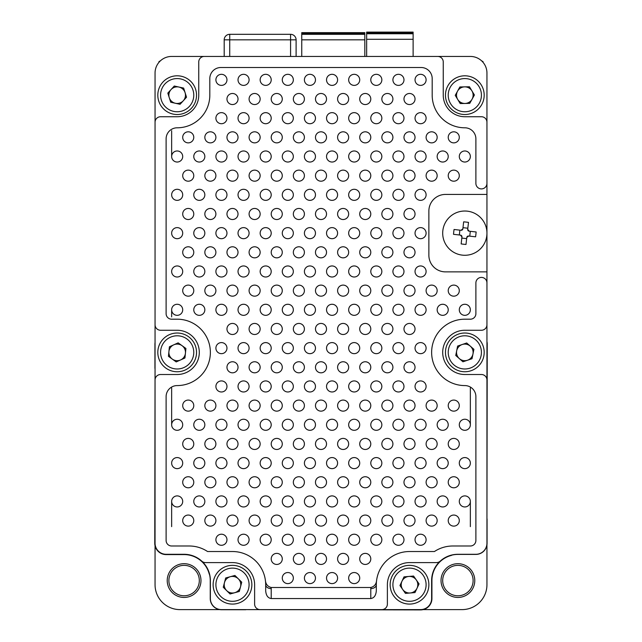<?xml version="1.0" encoding="UTF-8"?>
<svg xmlns="http://www.w3.org/2000/svg" width="642" height="642" viewBox="0 0 642 642"><rect width="100%" height="100%" fill="white"/><g stroke="black" fill="none" stroke-linecap="round" stroke-linejoin="round"><path stroke-width="0.96" d="M184.094 565.353A15.215 15.215 0 0 0 168.886 580.561A15.215 15.215 0 0 0 184.094 595.776A15.215 15.215 0 0 0 199.309 580.561A15.215 15.215 0 0 0 184.094 565.353M457.906 565.353A15.215 15.215 0 0 0 442.691 580.561A15.215 15.215 0 0 0 457.906 595.776A15.215 15.215 0 0 0 473.114 580.561A15.215 15.215 0 0 0 457.906 565.353M457.906 563.692A16.869 16.869 0 0 0 441.03 580.561A16.869 16.869 0 0 0 457.906 597.437A16.869 16.869 0 0 0 474.775 580.561A16.869 16.869 0 0 0 457.906 563.692M184.094 563.692A16.869 16.869 0 0 0 167.225 580.561A16.869 16.869 0 0 0 184.094 597.437A16.869 16.869 0 0 0 200.97 580.561A16.869 16.869 0 0 0 184.094 563.692M451.551 555.202A26.153 26.153 0 0 1 457.906 554.415L475.891 554.415A11.187 11.187 0 0 0 487.069 543.228L487.069 518.888M209.461 574.205A26.153 26.153 0 0 1 210.247 580.569L210.247 598.545A11.187 11.187 0 0 0 221.426 609.731L245.766 609.731M155.051 342.451A11.187 11.187 0 0 0 154.931 344.088L154.931 368.428M219.789 609.611L179.945 609.611A24.894 24.894 0 0 1 155.051 584.718L155.051 545.78M486.949 544.865L486.949 584.718A24.894 24.894 0 0 1 462.055 609.611L423.118 609.611M245.766 609.611L420.574 609.9A11.355 11.355 0 0 0 431.922 598.545L431.922 580.569A25.985 25.985 0 0 1 451.551 555.37L451.551 555.073M486.949 518.888L487.238 344.088A11.355 11.355 0 0 0 486.949 341.544M155.051 368.428L154.762 543.228A11.355 11.355 0 0 0 166.109 554.584L184.094 554.584A25.985 25.985 0 0 1 209.284 574.205L209.581 574.205M201.789 561.148A26.274 26.274 0 0 0 184.094 554.295A26.274 26.274 0 0 1 210.367 580.569A26.274 26.274 0 0 0 184.094 554.295L166.109 554.295L184.094 554.295A26.274 26.274 0 0 1 201.789 561.148A5.529 5.529 0 0 0 205.512 562.593L232.492 562.593A22.125 22.125 0 0 1 254.617 584.718L254.617 604.082A5.529 5.529 0 0 0 260.154 609.611L381.846 609.611A5.529 5.529 0 0 0 387.383 604.082L387.383 584.718A22.125 22.125 0 0 1 409.508 562.593L436.488 562.593A5.529 5.529 0 0 0 440.211 561.148A26.274 26.274 0 0 1 457.906 554.295L475.891 554.295A11.066 11.066 0 0 0 486.949 543.228L486.949 282.937A5.529 5.529 0 0 0 481.42 277.408A5.529 5.529 0 0 0 475.891 282.937L475.891 313.665A5.529 5.529 0 0 1 470.353 319.194L464.824 319.194A33.191 33.191 0 0 0 431.633 352.386A33.191 33.191 0 0 0 464.824 385.577A11.066 11.066 0 0 1 475.891 396.636L475.891 540.468A5.529 5.529 0 0 1 470.353 545.997L452.787 545.997A33.191 33.191 0 0 0 434.441 551.526L409.508 551.526A33.191 33.191 0 0 0 376.316 584.718L376.316 590.72C375.963 595.439 374.117 598.047 370.787 598.545L370.787 588.626A5.529 3.908 180 0 0 376.316 584.718M265.395 580.384C265.74 584.204 267.674 586.571 271.197 587.486L271.213 588.626A5.529 3.908 0 0 1 265.684 584.718A33.191 33.191 0 0 0 232.492 551.526L207.559 551.526A33.191 33.191 0 0 0 189.213 545.997L171.647 545.997A5.529 5.529 0 0 1 166.109 540.468L166.109 396.636A11.066 11.066 0 0 1 177.176 385.577A33.191 33.191 0 0 0 210.367 352.386A33.191 33.191 0 0 0 177.176 319.194L171.647 319.194A5.529 5.529 0 0 1 166.109 313.665L166.109 138.865A11.066 11.066 0 0 1 177.176 127.798A32.638 32.638 0 0 0 209.814 95.16L209.814 78.565A11.066 11.066 0 0 1 220.872 67.506L421.128 67.506A11.066 11.066 0 0 1 432.186 78.565L432.186 95.16A32.638 32.638 0 0 0 464.824 127.798A11.066 11.066 0 0 1 475.891 138.865L475.891 183.363A5.529 5.529 0 0 0 481.42 188.9A5.529 5.529 0 0 0 486.949 183.363L486.949 73.036A16.596 16.596 0 0 0 470.353 56.44L171.647 56.44A16.596 16.596 0 0 0 155.051 73.036L155.051 324.724A5.529 5.529 0 0 0 160.58 330.261L177.176 330.261A22.125 22.125 0 0 1 199.301 352.386A22.125 22.125 0 0 1 177.176 374.511L160.58 374.511A5.529 5.529 0 0 0 155.051 380.048L155.051 543.228A11.066 11.066 0 0 0 166.109 554.295M210.367 580.569L210.367 598.545A11.066 11.066 0 0 0 221.426 609.611L420.574 609.611A11.066 11.066 0 0 0 431.633 598.545L431.633 580.569L431.633 598.545M171.647 130.687L171.647 156.504M171.647 309.805L171.647 316.859M171.647 387.912L171.647 424.779M171.647 501.426L171.647 526.633M470.353 526.633L470.353 501.426M470.353 424.779L470.353 387.912M354.191 583.61A5.529 5.529 0 0 0 359.721 578.073A5.529 5.529 0 0 0 354.191 572.544A5.529 5.529 0 0 0 348.662 578.073A5.529 5.529 0 0 0 354.191 583.61M332.066 583.61A5.529 5.529 0 0 0 337.596 578.073A5.529 5.529 0 0 0 332.066 572.544A5.529 5.529 0 0 0 326.529 578.073A5.529 5.529 0 0 0 332.066 583.61M309.934 583.61A5.529 5.529 0 0 0 315.471 578.073A5.529 5.529 0 0 0 309.934 572.544A5.529 5.529 0 0 0 304.404 578.073A5.529 5.529 0 0 0 309.934 583.61M287.809 583.61A5.529 5.529 0 0 0 293.338 578.073A5.529 5.529 0 0 0 287.809 572.544A5.529 5.529 0 0 0 282.279 578.073A5.529 5.529 0 0 0 287.809 583.61M365.25 564.446A5.529 5.529 0 0 0 370.787 558.909A5.529 5.529 0 0 0 365.25 553.38A5.529 5.529 0 0 0 359.721 558.909A5.529 5.529 0 0 0 365.25 564.446M343.125 564.446A5.529 5.529 0 0 0 348.662 558.909A5.529 5.529 0 0 0 343.125 553.38A5.529 5.529 0 0 0 337.596 558.909A5.529 5.529 0 0 0 343.125 564.446M321 564.446A5.529 5.529 0 0 0 326.529 558.909A5.529 5.529 0 0 0 321 553.38A5.529 5.529 0 0 0 315.471 558.909A5.529 5.529 0 0 0 321 564.446M298.875 564.446A5.529 5.529 0 0 0 304.404 558.909A5.529 5.529 0 0 0 298.875 553.38A5.529 5.529 0 0 0 293.338 558.909A5.529 5.529 0 0 0 298.875 564.446M276.75 564.446A5.529 5.529 0 0 0 282.279 558.909A5.529 5.529 0 0 0 276.75 553.38A5.529 5.529 0 0 0 271.213 558.909A5.529 5.529 0 0 0 276.75 564.446M420.574 545.283A5.529 5.529 0 0 0 426.103 539.753A5.529 5.529 0 0 0 420.574 534.216A5.529 5.529 0 0 0 415.037 539.753A5.529 5.529 0 0 0 420.574 545.283M398.441 545.283A5.529 5.529 0 0 0 403.978 539.753A5.529 5.529 0 0 0 398.441 534.216A5.529 5.529 0 0 0 392.912 539.753A5.529 5.529 0 0 0 398.441 545.283M376.316 545.283A5.529 5.529 0 0 0 381.846 539.753A5.529 5.529 0 0 0 376.316 534.216A5.529 5.529 0 0 0 370.787 539.753A5.529 5.529 0 0 0 376.316 545.283M354.191 545.283A5.529 5.529 0 0 0 359.721 539.753A5.529 5.529 0 0 0 354.191 534.216A5.529 5.529 0 0 0 348.662 539.753A5.529 5.529 0 0 0 354.191 545.283M332.066 545.283A5.529 5.529 0 0 0 337.596 539.753A5.529 5.529 0 0 0 332.066 534.216A5.529 5.529 0 0 0 326.529 539.753A5.529 5.529 0 0 0 332.066 545.283M309.934 545.283A5.529 5.529 0 0 0 315.471 539.753A5.529 5.529 0 0 0 309.934 534.216A5.529 5.529 0 0 0 304.404 539.753A5.529 5.529 0 0 0 309.934 545.283M287.809 545.283A5.529 5.529 0 0 0 293.338 539.753A5.529 5.529 0 0 0 287.809 534.216A5.529 5.529 0 0 0 282.279 539.753A5.529 5.529 0 0 0 287.809 545.283M265.684 545.283A5.529 5.529 0 0 0 271.213 539.753A5.529 5.529 0 0 0 265.684 534.216A5.529 5.529 0 0 0 260.154 539.753A5.529 5.529 0 0 0 265.684 545.283M243.559 545.283A5.529 5.529 0 0 0 249.088 539.753A5.529 5.529 0 0 0 243.559 534.216A5.529 5.529 0 0 0 238.022 539.753A5.529 5.529 0 0 0 243.559 545.283M221.426 545.283A5.529 5.529 0 0 0 226.963 539.753A5.529 5.529 0 0 0 221.426 534.216A5.529 5.529 0 0 0 215.897 539.753A5.529 5.529 0 0 0 221.426 545.283M453.758 526.119A5.529 5.529 0 0 0 459.295 520.59A5.529 5.529 0 0 0 453.758 515.053A5.529 5.529 0 0 0 448.228 520.59A5.529 5.529 0 0 0 453.758 526.119M409.508 526.119A5.529 5.529 0 0 0 415.037 520.59A5.529 5.529 0 0 0 409.508 515.053A5.529 5.529 0 0 0 403.978 520.59A5.529 5.529 0 0 0 409.508 526.119M387.383 526.119A5.529 5.529 0 0 0 392.912 520.59A5.529 5.529 0 0 0 387.383 515.053A5.529 5.529 0 0 0 381.846 520.59A5.529 5.529 0 0 0 387.383 526.119M365.25 526.119A5.529 5.529 0 0 0 370.787 520.59A5.529 5.529 0 0 0 365.25 515.053A5.529 5.529 0 0 0 359.721 520.59A5.529 5.529 0 0 0 365.25 526.119M343.125 526.119A5.529 5.529 0 0 0 348.662 520.59A5.529 5.529 0 0 0 343.125 515.053A5.529 5.529 0 0 0 337.596 520.59A5.529 5.529 0 0 0 343.125 526.119M321 526.119A5.529 5.529 0 0 0 326.529 520.59A5.529 5.529 0 0 0 321 515.053A5.529 5.529 0 0 0 315.471 520.59A5.529 5.529 0 0 0 321 526.119M298.875 526.119A5.529 5.529 0 0 0 304.404 520.59A5.529 5.529 0 0 0 298.875 515.053A5.529 5.529 0 0 0 293.338 520.59A5.529 5.529 0 0 0 298.875 526.119M276.75 526.119A5.529 5.529 0 0 0 282.279 520.59A5.529 5.529 0 0 0 276.75 515.053A5.529 5.529 0 0 0 271.213 520.59A5.529 5.529 0 0 0 276.75 526.119M254.617 526.119A5.529 5.529 0 0 0 260.154 520.59A5.529 5.529 0 0 0 254.617 515.053A5.529 5.529 0 0 0 249.088 520.59A5.529 5.529 0 0 0 254.617 526.119M232.492 526.119A5.529 5.529 0 0 0 238.022 520.59A5.529 5.529 0 0 0 232.492 515.053A5.529 5.529 0 0 0 226.963 520.59A5.529 5.529 0 0 0 232.492 526.119M431.633 526.119A5.529 5.529 0 0 0 437.162 520.59A5.529 5.529 0 0 0 431.633 515.053A5.529 5.529 0 0 0 426.103 520.59A5.529 5.529 0 0 0 431.633 526.119M188.242 526.119A5.529 5.529 0 0 0 193.772 520.59A5.529 5.529 0 0 0 188.242 515.053A5.529 5.529 0 0 0 182.705 520.59A5.529 5.529 0 0 0 188.242 526.119M210.367 526.119A5.529 5.529 0 0 0 215.897 520.59A5.529 5.529 0 0 0 210.367 515.053A5.529 5.529 0 0 0 204.838 520.59A5.529 5.529 0 0 0 210.367 526.119M464.824 506.955A5.529 5.529 0 0 0 470.353 501.426A5.529 5.529 0 0 0 464.824 495.897A5.529 5.529 0 0 0 459.295 501.426A5.529 5.529 0 0 0 464.824 506.955M442.699 506.955A5.529 5.529 0 0 0 448.228 501.426A5.529 5.529 0 0 0 442.699 495.897A5.529 5.529 0 0 0 437.162 501.426A5.529 5.529 0 0 0 442.699 506.955M177.176 506.955A5.529 5.529 0 0 0 182.705 501.426A5.529 5.529 0 0 0 177.176 495.897A5.529 5.529 0 0 0 171.647 501.426A5.529 5.529 0 0 0 177.176 506.955M199.301 506.955A5.529 5.529 0 0 0 204.838 501.426A5.529 5.529 0 0 0 199.301 495.897A5.529 5.529 0 0 0 193.772 501.426A5.529 5.529 0 0 0 199.301 506.955M420.574 506.955A5.529 5.529 0 0 0 426.103 501.426A5.529 5.529 0 0 0 420.574 495.897A5.529 5.529 0 0 0 415.037 501.426A5.529 5.529 0 0 0 420.574 506.955M398.441 506.955A5.529 5.529 0 0 0 403.978 501.426A5.529 5.529 0 0 0 398.441 495.897A5.529 5.529 0 0 0 392.912 501.426A5.529 5.529 0 0 0 398.441 506.955M376.316 506.955A5.529 5.529 0 0 0 381.846 501.426A5.529 5.529 0 0 0 376.316 495.897A5.529 5.529 0 0 0 370.787 501.426A5.529 5.529 0 0 0 376.316 506.955M354.191 506.955A5.529 5.529 0 0 0 359.721 501.426A5.529 5.529 0 0 0 354.191 495.897A5.529 5.529 0 0 0 348.662 501.426A5.529 5.529 0 0 0 354.191 506.955M332.066 506.955A5.529 5.529 0 0 0 337.596 501.426A5.529 5.529 0 0 0 332.066 495.897A5.529 5.529 0 0 0 326.529 501.426A5.529 5.529 0 0 0 332.066 506.955M309.934 506.955A5.529 5.529 0 0 0 315.471 501.426A5.529 5.529 0 0 0 309.934 495.897A5.529 5.529 0 0 0 304.404 501.426A5.529 5.529 0 0 0 309.934 506.955M287.809 506.955A5.529 5.529 0 0 0 293.338 501.426A5.529 5.529 0 0 0 287.809 495.897A5.529 5.529 0 0 0 282.279 501.426A5.529 5.529 0 0 0 287.809 506.955M265.684 506.955A5.529 5.529 0 0 0 271.213 501.426A5.529 5.529 0 0 0 265.684 495.897A5.529 5.529 0 0 0 260.154 501.426A5.529 5.529 0 0 0 265.684 506.955M243.559 506.955A5.529 5.529 0 0 0 249.088 501.426A5.529 5.529 0 0 0 243.559 495.897A5.529 5.529 0 0 0 238.022 501.426A5.529 5.529 0 0 0 243.559 506.955M221.426 506.955A5.529 5.529 0 0 0 226.963 501.426A5.529 5.529 0 0 0 221.426 495.897A5.529 5.529 0 0 0 215.897 501.426A5.529 5.529 0 0 0 221.426 506.955M453.758 487.792A5.529 5.529 0 0 0 459.295 482.262A5.529 5.529 0 0 0 453.758 476.733A5.529 5.529 0 0 0 448.228 482.262A5.529 5.529 0 0 0 453.758 487.792M431.633 487.792A5.529 5.529 0 0 0 437.162 482.262A5.529 5.529 0 0 0 431.633 476.733A5.529 5.529 0 0 0 426.103 482.262A5.529 5.529 0 0 0 431.633 487.792M188.242 487.792A5.529 5.529 0 0 0 193.772 482.262A5.529 5.529 0 0 0 188.242 476.733A5.529 5.529 0 0 0 182.705 482.262A5.529 5.529 0 0 0 188.242 487.792M210.367 487.792A5.529 5.529 0 0 0 215.897 482.262A5.529 5.529 0 0 0 210.367 476.733A5.529 5.529 0 0 0 204.838 482.262A5.529 5.529 0 0 0 210.367 487.792M464.824 468.636A5.529 5.529 0 0 0 470.353 463.099A5.529 5.529 0 0 0 464.824 457.569A5.529 5.529 0 0 0 459.295 463.099A5.529 5.529 0 0 0 464.824 468.636M442.699 468.636A5.529 5.529 0 0 0 448.228 463.099A5.529 5.529 0 0 0 442.699 457.569A5.529 5.529 0 0 0 437.162 463.099A5.529 5.529 0 0 0 442.699 468.636M177.176 468.636A5.529 5.529 0 0 0 182.705 463.099A5.529 5.529 0 0 0 177.176 457.569A5.529 5.529 0 0 0 171.647 463.099A5.529 5.529 0 0 0 177.176 468.636M199.301 468.636A5.529 5.529 0 0 0 204.838 463.099A5.529 5.529 0 0 0 199.301 457.569A5.529 5.529 0 0 0 193.772 463.099A5.529 5.529 0 0 0 199.301 468.636M420.574 468.636A5.529 5.529 0 0 0 426.103 463.099A5.529 5.529 0 0 0 420.574 457.569A5.529 5.529 0 0 0 415.037 463.099A5.529 5.529 0 0 0 420.574 468.636M409.508 487.792A5.529 5.529 0 0 0 415.037 482.262A5.529 5.529 0 0 0 409.508 476.733A5.529 5.529 0 0 0 403.978 482.262A5.529 5.529 0 0 0 409.508 487.792M398.441 468.636A5.529 5.529 0 0 0 403.978 463.099A5.529 5.529 0 0 0 398.441 457.569A5.529 5.529 0 0 0 392.912 463.099A5.529 5.529 0 0 0 398.441 468.636M453.758 449.472A5.529 5.529 0 0 0 459.295 443.935A5.529 5.529 0 0 0 453.758 438.406A5.529 5.529 0 0 0 448.228 443.935A5.529 5.529 0 0 0 453.758 449.472M409.508 449.472A5.529 5.529 0 0 0 415.037 443.935A5.529 5.529 0 0 0 409.508 438.406A5.529 5.529 0 0 0 403.978 443.935A5.529 5.529 0 0 0 409.508 449.472M387.383 487.792A5.529 5.529 0 0 0 392.912 482.262A5.529 5.529 0 0 0 387.383 476.733A5.529 5.529 0 0 0 381.846 482.262A5.529 5.529 0 0 0 387.383 487.792M376.316 468.636A5.529 5.529 0 0 0 381.846 463.099A5.529 5.529 0 0 0 376.316 457.569A5.529 5.529 0 0 0 370.787 463.099A5.529 5.529 0 0 0 376.316 468.636M387.383 449.472A5.529 5.529 0 0 0 392.912 443.935A5.529 5.529 0 0 0 387.383 438.406A5.529 5.529 0 0 0 381.846 443.935A5.529 5.529 0 0 0 387.383 449.472M365.25 487.792A5.529 5.529 0 0 0 370.787 482.262A5.529 5.529 0 0 0 365.25 476.733A5.529 5.529 0 0 0 359.721 482.262A5.529 5.529 0 0 0 365.25 487.792M354.191 468.636A5.529 5.529 0 0 0 359.721 463.099A5.529 5.529 0 0 0 354.191 457.569A5.529 5.529 0 0 0 348.662 463.099A5.529 5.529 0 0 0 354.191 468.636M365.25 449.472A5.529 5.529 0 0 0 370.787 443.935A5.529 5.529 0 0 0 365.25 438.406A5.529 5.529 0 0 0 359.721 443.935A5.529 5.529 0 0 0 365.25 449.472M343.125 487.792A5.529 5.529 0 0 0 348.662 482.262A5.529 5.529 0 0 0 343.125 476.733A5.529 5.529 0 0 0 337.596 482.262A5.529 5.529 0 0 0 343.125 487.792M332.066 468.636A5.529 5.529 0 0 0 337.596 463.099A5.529 5.529 0 0 0 332.066 457.569A5.529 5.529 0 0 0 326.529 463.099A5.529 5.529 0 0 0 332.066 468.636M431.633 449.472A5.529 5.529 0 0 0 437.162 443.935A5.529 5.529 0 0 0 431.633 438.406A5.529 5.529 0 0 0 426.103 443.935A5.529 5.529 0 0 0 431.633 449.472M188.242 449.472A5.529 5.529 0 0 0 193.772 443.935A5.529 5.529 0 0 0 188.242 438.406A5.529 5.529 0 0 0 182.705 443.935A5.529 5.529 0 0 0 188.242 449.472M210.367 449.472A5.529 5.529 0 0 0 215.897 443.935A5.529 5.529 0 0 0 210.367 438.406A5.529 5.529 0 0 0 204.838 443.935A5.529 5.529 0 0 0 210.367 449.472M464.824 430.309A5.529 5.529 0 0 0 470.353 424.779A5.529 5.529 0 0 0 464.824 419.242A5.529 5.529 0 0 0 459.295 424.779A5.529 5.529 0 0 0 464.824 430.309M442.699 430.309A5.529 5.529 0 0 0 448.228 424.779A5.529 5.529 0 0 0 442.699 419.242A5.529 5.529 0 0 0 437.162 424.779A5.529 5.529 0 0 0 442.699 430.309M177.176 430.309A5.529 5.529 0 0 0 182.705 424.779A5.529 5.529 0 0 0 177.176 419.242A5.529 5.529 0 0 0 171.647 424.779A5.529 5.529 0 0 0 177.176 430.309M199.301 430.309A5.529 5.529 0 0 0 204.838 424.779A5.529 5.529 0 0 0 199.301 419.242A5.529 5.529 0 0 0 193.772 424.779A5.529 5.529 0 0 0 199.301 430.309M420.574 430.309A5.529 5.529 0 0 0 426.103 424.779A5.529 5.529 0 0 0 420.574 419.242A5.529 5.529 0 0 0 415.037 424.779A5.529 5.529 0 0 0 420.574 430.309M398.441 430.309A5.529 5.529 0 0 0 403.978 424.779A5.529 5.529 0 0 0 398.441 419.242A5.529 5.529 0 0 0 392.912 424.779A5.529 5.529 0 0 0 398.441 430.309M376.316 430.309A5.529 5.529 0 0 0 381.846 424.779A5.529 5.529 0 0 0 376.316 419.242A5.529 5.529 0 0 0 370.787 424.779A5.529 5.529 0 0 0 376.316 430.309M354.191 430.309A5.529 5.529 0 0 0 359.721 424.779A5.529 5.529 0 0 0 354.191 419.242A5.529 5.529 0 0 0 348.662 424.779A5.529 5.529 0 0 0 354.191 430.309M332.066 430.309A5.529 5.529 0 0 0 337.596 424.779A5.529 5.529 0 0 0 332.066 419.242A5.529 5.529 0 0 0 326.529 424.779A5.529 5.529 0 0 0 332.066 430.309M309.934 430.309A5.529 5.529 0 0 0 315.471 424.779A5.529 5.529 0 0 0 309.934 419.242A5.529 5.529 0 0 0 304.404 424.779A5.529 5.529 0 0 0 309.934 430.309M287.809 430.309A5.529 5.529 0 0 0 293.338 424.779A5.529 5.529 0 0 0 287.809 419.242A5.529 5.529 0 0 0 282.279 424.779A5.529 5.529 0 0 0 287.809 430.309M265.684 430.309A5.529 5.529 0 0 0 271.213 424.779A5.529 5.529 0 0 0 265.684 419.242A5.529 5.529 0 0 0 260.154 424.779A5.529 5.529 0 0 0 265.684 430.309M243.559 430.309A5.529 5.529 0 0 0 249.088 424.779A5.529 5.529 0 0 0 243.559 419.242A5.529 5.529 0 0 0 238.022 424.779A5.529 5.529 0 0 0 243.559 430.309M221.426 430.309A5.529 5.529 0 0 0 226.963 424.779A5.529 5.529 0 0 0 221.426 419.242A5.529 5.529 0 0 0 215.897 424.779A5.529 5.529 0 0 0 221.426 430.309M453.758 411.145A5.529 5.529 0 0 0 459.295 405.616A5.529 5.529 0 0 0 453.758 400.078A5.529 5.529 0 0 0 448.228 405.616A5.529 5.529 0 0 0 453.758 411.145M409.508 411.145A5.529 5.529 0 0 0 415.037 405.616A5.529 5.529 0 0 0 409.508 400.078A5.529 5.529 0 0 0 403.978 405.616A5.529 5.529 0 0 0 409.508 411.145M387.383 411.145A5.529 5.529 0 0 0 392.912 405.616A5.529 5.529 0 0 0 387.383 400.078A5.529 5.529 0 0 0 381.846 405.616A5.529 5.529 0 0 0 387.383 411.145M365.25 411.145A5.529 5.529 0 0 0 370.787 405.616A5.529 5.529 0 0 0 365.25 400.078A5.529 5.529 0 0 0 359.721 405.616A5.529 5.529 0 0 0 365.25 411.145M343.125 411.145A5.529 5.529 0 0 0 348.662 405.616A5.529 5.529 0 0 0 343.125 400.078A5.529 5.529 0 0 0 337.596 405.616A5.529 5.529 0 0 0 343.125 411.145M321 411.145A5.529 5.529 0 0 0 326.529 405.616A5.529 5.529 0 0 0 321 400.078A5.529 5.529 0 0 0 315.471 405.616A5.529 5.529 0 0 0 321 411.145M298.875 411.145A5.529 5.529 0 0 0 304.404 405.616A5.529 5.529 0 0 0 298.875 400.078A5.529 5.529 0 0 0 293.338 405.616A5.529 5.529 0 0 0 298.875 411.145M276.75 411.145A5.529 5.529 0 0 0 282.279 405.616A5.529 5.529 0 0 0 276.75 400.078A5.529 5.529 0 0 0 271.213 405.616A5.529 5.529 0 0 0 276.75 411.145M254.617 411.145A5.529 5.529 0 0 0 260.154 405.616A5.529 5.529 0 0 0 254.617 400.078A5.529 5.529 0 0 0 249.088 405.616A5.529 5.529 0 0 0 254.617 411.145M232.492 411.145A5.529 5.529 0 0 0 238.022 405.616A5.529 5.529 0 0 0 232.492 400.078A5.529 5.529 0 0 0 226.963 405.616A5.529 5.529 0 0 0 232.492 411.145M431.633 411.145A5.529 5.529 0 0 0 437.162 405.616A5.529 5.529 0 0 0 431.633 400.078A5.529 5.529 0 0 0 426.103 405.616A5.529 5.529 0 0 0 431.633 411.145M188.242 411.145A5.529 5.529 0 0 0 193.772 405.616A5.529 5.529 0 0 0 188.242 400.078A5.529 5.529 0 0 0 182.705 405.616A5.529 5.529 0 0 0 188.242 411.145M210.367 411.145A5.529 5.529 0 0 0 215.897 405.616A5.529 5.529 0 0 0 210.367 400.078A5.529 5.529 0 0 0 204.838 405.616A5.529 5.529 0 0 0 210.367 411.145M343.125 449.472A5.529 5.529 0 0 0 348.662 443.935A5.529 5.529 0 0 0 343.125 438.406A5.529 5.529 0 0 0 337.596 443.935A5.529 5.529 0 0 0 343.125 449.472M321 487.792A5.529 5.529 0 0 0 326.529 482.262A5.529 5.529 0 0 0 321 476.733A5.529 5.529 0 0 0 315.471 482.262A5.529 5.529 0 0 0 321 487.792M309.934 468.636A5.529 5.529 0 0 0 315.471 463.099A5.529 5.529 0 0 0 309.934 457.569A5.529 5.529 0 0 0 304.404 463.099A5.529 5.529 0 0 0 309.934 468.636M321 449.472A5.529 5.529 0 0 0 326.529 443.935A5.529 5.529 0 0 0 321 438.406A5.529 5.529 0 0 0 315.471 443.935A5.529 5.529 0 0 0 321 449.472M420.574 391.981A5.529 5.529 0 0 0 426.103 386.452A5.529 5.529 0 0 0 420.574 380.923A5.529 5.529 0 0 0 415.037 386.452A5.529 5.529 0 0 0 420.574 391.981M398.441 391.981A5.529 5.529 0 0 0 403.978 386.452A5.529 5.529 0 0 0 398.441 380.923A5.529 5.529 0 0 0 392.912 386.452A5.529 5.529 0 0 0 398.441 391.981M376.316 391.981A5.529 5.529 0 0 0 381.846 386.452A5.529 5.529 0 0 0 376.316 380.923A5.529 5.529 0 0 0 370.787 386.452A5.529 5.529 0 0 0 376.316 391.981M354.191 391.981A5.529 5.529 0 0 0 359.721 386.452A5.529 5.529 0 0 0 354.191 380.923A5.529 5.529 0 0 0 348.662 386.452A5.529 5.529 0 0 0 354.191 391.981M332.066 391.981A5.529 5.529 0 0 0 337.596 386.452A5.529 5.529 0 0 0 332.066 380.923A5.529 5.529 0 0 0 326.529 386.452A5.529 5.529 0 0 0 332.066 391.981M309.934 391.981A5.529 5.529 0 0 0 315.471 386.452A5.529 5.529 0 0 0 309.934 380.923A5.529 5.529 0 0 0 304.404 386.452A5.529 5.529 0 0 0 309.934 391.981M287.809 391.981A5.529 5.529 0 0 0 293.338 386.452A5.529 5.529 0 0 0 287.809 380.923A5.529 5.529 0 0 0 282.279 386.452A5.529 5.529 0 0 0 287.809 391.981M265.684 391.981A5.529 5.529 0 0 0 271.213 386.452A5.529 5.529 0 0 0 265.684 380.923A5.529 5.529 0 0 0 260.154 386.452A5.529 5.529 0 0 0 265.684 391.981M243.559 391.981A5.529 5.529 0 0 0 249.088 386.452A5.529 5.529 0 0 0 243.559 380.923A5.529 5.529 0 0 0 238.022 386.452A5.529 5.529 0 0 0 243.559 391.981M221.426 391.981A5.529 5.529 0 0 0 226.963 386.452A5.529 5.529 0 0 0 221.426 380.923A5.529 5.529 0 0 0 215.897 386.452A5.529 5.529 0 0 0 221.426 391.981M298.875 487.792A5.529 5.529 0 0 0 304.404 482.262A5.529 5.529 0 0 0 298.875 476.733A5.529 5.529 0 0 0 293.338 482.262A5.529 5.529 0 0 0 298.875 487.792M409.508 372.817A5.529 5.529 0 0 0 415.037 367.288A5.529 5.529 0 0 0 409.508 361.759A5.529 5.529 0 0 0 403.978 367.288A5.529 5.529 0 0 0 409.508 372.817M387.383 372.817A5.529 5.529 0 0 0 392.912 367.288A5.529 5.529 0 0 0 387.383 361.759A5.529 5.529 0 0 0 381.846 367.288A5.529 5.529 0 0 0 387.383 372.817M365.25 372.817A5.529 5.529 0 0 0 370.787 367.288A5.529 5.529 0 0 0 365.25 361.759A5.529 5.529 0 0 0 359.721 367.288A5.529 5.529 0 0 0 365.25 372.817M343.125 372.817A5.529 5.529 0 0 0 348.662 367.288A5.529 5.529 0 0 0 343.125 361.759A5.529 5.529 0 0 0 337.596 367.288A5.529 5.529 0 0 0 343.125 372.817M321 372.817A5.529 5.529 0 0 0 326.529 367.288A5.529 5.529 0 0 0 321 361.759A5.529 5.529 0 0 0 315.471 367.288A5.529 5.529 0 0 0 321 372.817M298.875 372.817A5.529 5.529 0 0 0 304.404 367.288A5.529 5.529 0 0 0 298.875 361.759A5.529 5.529 0 0 0 293.338 367.288A5.529 5.529 0 0 0 298.875 372.817M276.75 372.817A5.529 5.529 0 0 0 282.279 367.288A5.529 5.529 0 0 0 276.75 361.759A5.529 5.529 0 0 0 271.213 367.288A5.529 5.529 0 0 0 276.75 372.817M254.617 372.817A5.529 5.529 0 0 0 260.154 367.288A5.529 5.529 0 0 0 254.617 361.759A5.529 5.529 0 0 0 249.088 367.288A5.529 5.529 0 0 0 254.617 372.817M232.492 372.817A5.529 5.529 0 0 0 238.022 367.288A5.529 5.529 0 0 0 232.492 361.759A5.529 5.529 0 0 0 226.963 367.288A5.529 5.529 0 0 0 232.492 372.817M287.809 468.636A5.529 5.529 0 0 0 293.338 463.099A5.529 5.529 0 0 0 287.809 457.569A5.529 5.529 0 0 0 282.279 463.099A5.529 5.529 0 0 0 287.809 468.636M298.875 449.472A5.529 5.529 0 0 0 304.404 443.935A5.529 5.529 0 0 0 298.875 438.406A5.529 5.529 0 0 0 293.338 443.935A5.529 5.529 0 0 0 298.875 449.472M276.75 487.792A5.529 5.529 0 0 0 282.279 482.262A5.529 5.529 0 0 0 276.75 476.733A5.529 5.529 0 0 0 271.213 482.262A5.529 5.529 0 0 0 276.75 487.792M265.684 468.636A5.529 5.529 0 0 0 271.213 463.099A5.529 5.529 0 0 0 265.684 457.569A5.529 5.529 0 0 0 260.154 463.099A5.529 5.529 0 0 0 265.684 468.636M276.75 449.472A5.529 5.529 0 0 0 282.279 443.935A5.529 5.529 0 0 0 276.75 438.406A5.529 5.529 0 0 0 271.213 443.935A5.529 5.529 0 0 0 276.75 449.472M254.617 487.792A5.529 5.529 0 0 0 260.154 482.262A5.529 5.529 0 0 0 254.617 476.733A5.529 5.529 0 0 0 249.088 482.262A5.529 5.529 0 0 0 254.617 487.792M243.559 468.636A5.529 5.529 0 0 0 249.088 463.099A5.529 5.529 0 0 0 243.559 457.569A5.529 5.529 0 0 0 238.022 463.099A5.529 5.529 0 0 0 243.559 468.636M420.574 353.662A5.529 5.529 0 0 0 426.103 348.125A5.529 5.529 0 0 0 420.574 342.595A5.529 5.529 0 0 0 415.037 348.125A5.529 5.529 0 0 0 420.574 353.662M398.441 353.662A5.529 5.529 0 0 0 403.978 348.125A5.529 5.529 0 0 0 398.441 342.595A5.529 5.529 0 0 0 392.912 348.125A5.529 5.529 0 0 0 398.441 353.662M376.316 353.662A5.529 5.529 0 0 0 381.846 348.125A5.529 5.529 0 0 0 376.316 342.595A5.529 5.529 0 0 0 370.787 348.125A5.529 5.529 0 0 0 376.316 353.662M354.191 353.662A5.529 5.529 0 0 0 359.721 348.125A5.529 5.529 0 0 0 354.191 342.595A5.529 5.529 0 0 0 348.662 348.125A5.529 5.529 0 0 0 354.191 353.662M332.066 353.662A5.529 5.529 0 0 0 337.596 348.125A5.529 5.529 0 0 0 332.066 342.595A5.529 5.529 0 0 0 326.529 348.125A5.529 5.529 0 0 0 332.066 353.662M309.934 353.662A5.529 5.529 0 0 0 315.471 348.125A5.529 5.529 0 0 0 309.934 342.595A5.529 5.529 0 0 0 304.404 348.125A5.529 5.529 0 0 0 309.934 353.662M287.809 353.662A5.529 5.529 0 0 0 293.338 348.125A5.529 5.529 0 0 0 287.809 342.595A5.529 5.529 0 0 0 282.279 348.125A5.529 5.529 0 0 0 287.809 353.662M265.684 353.662A5.529 5.529 0 0 0 271.213 348.125A5.529 5.529 0 0 0 265.684 342.595A5.529 5.529 0 0 0 260.154 348.125A5.529 5.529 0 0 0 265.684 353.662M243.559 353.662A5.529 5.529 0 0 0 249.088 348.125A5.529 5.529 0 0 0 243.559 342.595A5.529 5.529 0 0 0 238.022 348.125A5.529 5.529 0 0 0 243.559 353.662M221.426 353.662A5.529 5.529 0 0 0 226.963 348.125A5.529 5.529 0 0 0 221.426 342.595A5.529 5.529 0 0 0 215.897 348.125A5.529 5.529 0 0 0 221.426 353.662M254.617 449.472A5.529 5.529 0 0 0 260.154 443.935A5.529 5.529 0 0 0 254.617 438.406A5.529 5.529 0 0 0 249.088 443.935A5.529 5.529 0 0 0 254.617 449.472M409.508 334.498A5.529 5.529 0 0 0 415.037 328.961A5.529 5.529 0 0 0 409.508 323.432A5.529 5.529 0 0 0 403.978 328.961A5.529 5.529 0 0 0 409.508 334.498M387.383 334.498A5.529 5.529 0 0 0 392.912 328.961A5.529 5.529 0 0 0 387.383 323.432A5.529 5.529 0 0 0 381.846 328.961A5.529 5.529 0 0 0 387.383 334.498M365.25 334.498A5.529 5.529 0 0 0 370.787 328.961A5.529 5.529 0 0 0 365.25 323.432A5.529 5.529 0 0 0 359.721 328.961A5.529 5.529 0 0 0 365.25 334.498M343.125 334.498A5.529 5.529 0 0 0 348.662 328.961A5.529 5.529 0 0 0 343.125 323.432A5.529 5.529 0 0 0 337.596 328.961A5.529 5.529 0 0 0 343.125 334.498M321 334.498A5.529 5.529 0 0 0 326.529 328.961A5.529 5.529 0 0 0 321 323.432A5.529 5.529 0 0 0 315.471 328.961A5.529 5.529 0 0 0 321 334.498M298.875 334.498A5.529 5.529 0 0 0 304.404 328.961A5.529 5.529 0 0 0 298.875 323.432A5.529 5.529 0 0 0 293.338 328.961A5.529 5.529 0 0 0 298.875 334.498M276.75 334.498A5.529 5.529 0 0 0 282.279 328.961A5.529 5.529 0 0 0 276.75 323.432A5.529 5.529 0 0 0 271.213 328.961A5.529 5.529 0 0 0 276.75 334.498M254.617 334.498A5.529 5.529 0 0 0 260.154 328.961A5.529 5.529 0 0 0 254.617 323.432A5.529 5.529 0 0 0 249.088 328.961A5.529 5.529 0 0 0 254.617 334.498M232.492 334.498A5.529 5.529 0 0 0 238.022 328.961A5.529 5.529 0 0 0 232.492 323.432A5.529 5.529 0 0 0 226.963 328.961A5.529 5.529 0 0 0 232.492 334.498M232.492 487.792A5.529 5.529 0 0 0 238.022 482.262A5.529 5.529 0 0 0 232.492 476.733A5.529 5.529 0 0 0 226.963 482.262A5.529 5.529 0 0 0 232.492 487.792M464.824 315.334A5.529 5.529 0 0 0 470.353 309.805A5.529 5.529 0 0 0 464.824 304.268A5.529 5.529 0 0 0 459.295 309.805A5.529 5.529 0 0 0 464.824 315.334M442.699 315.334A5.529 5.529 0 0 0 448.228 309.805A5.529 5.529 0 0 0 442.699 304.268A5.529 5.529 0 0 0 437.162 309.805A5.529 5.529 0 0 0 442.699 315.334M177.176 315.334A5.529 5.529 0 0 0 182.705 309.805A5.529 5.529 0 0 0 177.176 304.268A5.529 5.529 0 0 0 171.647 309.805A5.529 5.529 0 0 0 177.176 315.334M199.301 315.334A5.529 5.529 0 0 0 204.838 309.805A5.529 5.529 0 0 0 199.301 304.268A5.529 5.529 0 0 0 193.772 309.805A5.529 5.529 0 0 0 199.301 315.334M420.574 315.334A5.529 5.529 0 0 0 426.103 309.805A5.529 5.529 0 0 0 420.574 304.268A5.529 5.529 0 0 0 415.037 309.805A5.529 5.529 0 0 0 420.574 315.334M398.441 315.334A5.529 5.529 0 0 0 403.978 309.805A5.529 5.529 0 0 0 398.441 304.268A5.529 5.529 0 0 0 392.912 309.805A5.529 5.529 0 0 0 398.441 315.334M376.316 315.334A5.529 5.529 0 0 0 381.846 309.805A5.529 5.529 0 0 0 376.316 304.268A5.529 5.529 0 0 0 370.787 309.805A5.529 5.529 0 0 0 376.316 315.334M354.191 315.334A5.529 5.529 0 0 0 359.721 309.805A5.529 5.529 0 0 0 354.191 304.268A5.529 5.529 0 0 0 348.662 309.805A5.529 5.529 0 0 0 354.191 315.334M332.066 315.334A5.529 5.529 0 0 0 337.596 309.805A5.529 5.529 0 0 0 332.066 304.268A5.529 5.529 0 0 0 326.529 309.805A5.529 5.529 0 0 0 332.066 315.334M309.934 315.334A5.529 5.529 0 0 0 315.471 309.805A5.529 5.529 0 0 0 309.934 304.268A5.529 5.529 0 0 0 304.404 309.805A5.529 5.529 0 0 0 309.934 315.334M287.809 315.334A5.529 5.529 0 0 0 293.338 309.805A5.529 5.529 0 0 0 287.809 304.268A5.529 5.529 0 0 0 282.279 309.805A5.529 5.529 0 0 0 287.809 315.334M265.684 315.334A5.529 5.529 0 0 0 271.213 309.805A5.529 5.529 0 0 0 265.684 304.268A5.529 5.529 0 0 0 260.154 309.805A5.529 5.529 0 0 0 265.684 315.334M243.559 315.334A5.529 5.529 0 0 0 249.088 309.805A5.529 5.529 0 0 0 243.559 304.268A5.529 5.529 0 0 0 238.022 309.805A5.529 5.529 0 0 0 243.559 315.334M221.426 315.334A5.529 5.529 0 0 0 226.963 309.805A5.529 5.529 0 0 0 221.426 304.268A5.529 5.529 0 0 0 215.897 309.805A5.529 5.529 0 0 0 221.426 315.334M453.758 296.171A5.529 5.529 0 0 0 459.295 290.641A5.529 5.529 0 0 0 453.758 285.104A5.529 5.529 0 0 0 448.228 290.641A5.529 5.529 0 0 0 453.758 296.171M409.508 296.171A5.529 5.529 0 0 0 415.037 290.641A5.529 5.529 0 0 0 409.508 285.104A5.529 5.529 0 0 0 403.978 290.641A5.529 5.529 0 0 0 409.508 296.171M387.383 296.171A5.529 5.529 0 0 0 392.912 290.641A5.529 5.529 0 0 0 387.383 285.104A5.529 5.529 0 0 0 381.846 290.641A5.529 5.529 0 0 0 387.383 296.171M365.25 296.171A5.529 5.529 0 0 0 370.787 290.641A5.529 5.529 0 0 0 365.25 285.104A5.529 5.529 0 0 0 359.721 290.641A5.529 5.529 0 0 0 365.25 296.171M343.125 296.171A5.529 5.529 0 0 0 348.662 290.641A5.529 5.529 0 0 0 343.125 285.104A5.529 5.529 0 0 0 337.596 290.641A5.529 5.529 0 0 0 343.125 296.171M321 296.171A5.529 5.529 0 0 0 326.529 290.641A5.529 5.529 0 0 0 321 285.104A5.529 5.529 0 0 0 315.471 290.641A5.529 5.529 0 0 0 321 296.171M298.875 296.171A5.529 5.529 0 0 0 304.404 290.641A5.529 5.529 0 0 0 298.875 285.104A5.529 5.529 0 0 0 293.338 290.641A5.529 5.529 0 0 0 298.875 296.171M276.75 296.171A5.529 5.529 0 0 0 282.279 290.641A5.529 5.529 0 0 0 276.75 285.104A5.529 5.529 0 0 0 271.213 290.641A5.529 5.529 0 0 0 276.75 296.171M254.617 296.171A5.529 5.529 0 0 0 260.154 290.641A5.529 5.529 0 0 0 254.617 285.104A5.529 5.529 0 0 0 249.088 290.641A5.529 5.529 0 0 0 254.617 296.171M232.492 296.171A5.529 5.529 0 0 0 238.022 290.641A5.529 5.529 0 0 0 232.492 285.104A5.529 5.529 0 0 0 226.963 290.641A5.529 5.529 0 0 0 232.492 296.171M431.633 296.171A5.529 5.529 0 0 0 437.162 290.641A5.529 5.529 0 0 0 431.633 285.104A5.529 5.529 0 0 0 426.103 290.641A5.529 5.529 0 0 0 431.633 296.171M188.242 296.171A5.529 5.529 0 0 0 193.772 290.641A5.529 5.529 0 0 0 188.242 285.104A5.529 5.529 0 0 0 182.705 290.641A5.529 5.529 0 0 0 188.242 296.171M210.367 296.171A5.529 5.529 0 0 0 215.897 290.641A5.529 5.529 0 0 0 210.367 285.104A5.529 5.529 0 0 0 204.838 290.641A5.529 5.529 0 0 0 210.367 296.171M177.176 277.007A5.529 5.529 0 0 0 182.705 271.478A5.529 5.529 0 0 0 177.176 265.948A5.529 5.529 0 0 0 171.647 271.478A5.529 5.529 0 0 0 177.176 277.007M199.301 277.007A5.529 5.529 0 0 0 204.838 271.478A5.529 5.529 0 0 0 199.301 265.948A5.529 5.529 0 0 0 193.772 271.478A5.529 5.529 0 0 0 199.301 277.007M420.574 277.007A5.529 5.529 0 0 0 426.103 271.478A5.529 5.529 0 0 0 420.574 265.948A5.529 5.529 0 0 0 415.037 271.478A5.529 5.529 0 0 0 420.574 277.007M398.441 277.007A5.529 5.529 0 0 0 403.978 271.478A5.529 5.529 0 0 0 398.441 265.948A5.529 5.529 0 0 0 392.912 271.478A5.529 5.529 0 0 0 398.441 277.007M376.316 277.007A5.529 5.529 0 0 0 381.846 271.478A5.529 5.529 0 0 0 376.316 265.948A5.529 5.529 0 0 0 370.787 271.478A5.529 5.529 0 0 0 376.316 277.007M354.191 277.007A5.529 5.529 0 0 0 359.721 271.478A5.529 5.529 0 0 0 354.191 265.948A5.529 5.529 0 0 0 348.662 271.478A5.529 5.529 0 0 0 354.191 277.007M332.066 277.007A5.529 5.529 0 0 0 337.596 271.478A5.529 5.529 0 0 0 332.066 265.948A5.529 5.529 0 0 0 326.529 271.478A5.529 5.529 0 0 0 332.066 277.007M309.934 277.007A5.529 5.529 0 0 0 315.471 271.478A5.529 5.529 0 0 0 309.934 265.948A5.529 5.529 0 0 0 304.404 271.478A5.529 5.529 0 0 0 309.934 277.007M287.809 277.007A5.529 5.529 0 0 0 293.338 271.478A5.529 5.529 0 0 0 287.809 265.948A5.529 5.529 0 0 0 282.279 271.478A5.529 5.529 0 0 0 287.809 277.007M265.684 277.007A5.529 5.529 0 0 0 271.213 271.478A5.529 5.529 0 0 0 265.684 265.948A5.529 5.529 0 0 0 260.154 271.478A5.529 5.529 0 0 0 265.684 277.007M243.559 277.007A5.529 5.529 0 0 0 249.088 271.478A5.529 5.529 0 0 0 243.559 265.948A5.529 5.529 0 0 0 238.022 271.478A5.529 5.529 0 0 0 243.559 277.007M221.426 277.007A5.529 5.529 0 0 0 226.963 271.478A5.529 5.529 0 0 0 221.426 265.948A5.529 5.529 0 0 0 215.897 271.478A5.529 5.529 0 0 0 221.426 277.007M409.508 257.843A5.529 5.529 0 0 0 415.037 252.314A5.529 5.529 0 0 0 409.508 246.785A5.529 5.529 0 0 0 403.978 252.314A5.529 5.529 0 0 0 409.508 257.843M387.383 257.843A5.529 5.529 0 0 0 392.912 252.314A5.529 5.529 0 0 0 387.383 246.785A5.529 5.529 0 0 0 381.846 252.314A5.529 5.529 0 0 0 387.383 257.843M365.25 257.843A5.529 5.529 0 0 0 370.787 252.314A5.529 5.529 0 0 0 365.25 246.785A5.529 5.529 0 0 0 359.721 252.314A5.529 5.529 0 0 0 365.25 257.843M343.125 257.843A5.529 5.529 0 0 0 348.662 252.314A5.529 5.529 0 0 0 343.125 246.785A5.529 5.529 0 0 0 337.596 252.314A5.529 5.529 0 0 0 343.125 257.843M321 257.843A5.529 5.529 0 0 0 326.529 252.314A5.529 5.529 0 0 0 321 246.785A5.529 5.529 0 0 0 315.471 252.314A5.529 5.529 0 0 0 321 257.843M298.875 257.843A5.529 5.529 0 0 0 304.404 252.314A5.529 5.529 0 0 0 298.875 246.785A5.529 5.529 0 0 0 293.338 252.314A5.529 5.529 0 0 0 298.875 257.843M276.75 257.843A5.529 5.529 0 0 0 282.279 252.314A5.529 5.529 0 0 0 276.75 246.785A5.529 5.529 0 0 0 271.213 252.314A5.529 5.529 0 0 0 276.75 257.843M254.617 257.843A5.529 5.529 0 0 0 260.154 252.314A5.529 5.529 0 0 0 254.617 246.785A5.529 5.529 0 0 0 249.088 252.314A5.529 5.529 0 0 0 254.617 257.843M232.492 257.843A5.529 5.529 0 0 0 238.022 252.314A5.529 5.529 0 0 0 232.492 246.785A5.529 5.529 0 0 0 226.963 252.314A5.529 5.529 0 0 0 232.492 257.843M221.426 468.636A5.529 5.529 0 0 0 226.963 463.099A5.529 5.529 0 0 0 221.426 457.569A5.529 5.529 0 0 0 215.897 463.099A5.529 5.529 0 0 0 221.426 468.636M188.242 257.843A5.529 5.529 0 0 0 193.772 252.314A5.529 5.529 0 0 0 188.242 246.785A5.529 5.529 0 0 0 182.705 252.314A5.529 5.529 0 0 0 188.242 257.843M210.367 257.843A5.529 5.529 0 0 0 215.897 252.314A5.529 5.529 0 0 0 210.367 246.785A5.529 5.529 0 0 0 204.838 252.314A5.529 5.529 0 0 0 210.367 257.843M232.492 449.472A5.529 5.529 0 0 0 238.022 443.935A5.529 5.529 0 0 0 232.492 438.406A5.529 5.529 0 0 0 226.963 443.935A5.529 5.529 0 0 0 232.492 449.472M177.176 238.688A5.529 5.529 0 0 0 182.705 233.15A5.529 5.529 0 0 0 177.176 227.621A5.529 5.529 0 0 0 171.647 233.15A5.529 5.529 0 0 0 177.176 238.688M199.301 238.688A5.529 5.529 0 0 0 204.838 233.15A5.529 5.529 0 0 0 199.301 227.621A5.529 5.529 0 0 0 193.772 233.15A5.529 5.529 0 0 0 199.301 238.688M420.574 238.688A5.529 5.529 0 0 0 426.103 233.15A5.529 5.529 0 0 0 420.574 227.621A5.529 5.529 0 0 0 415.037 233.15A5.529 5.529 0 0 0 420.574 238.688M398.441 238.688A5.529 5.529 0 0 0 403.978 233.15A5.529 5.529 0 0 0 398.441 227.621A5.529 5.529 0 0 0 392.912 233.15A5.529 5.529 0 0 0 398.441 238.688M376.316 238.688A5.529 5.529 0 0 0 381.846 233.15A5.529 5.529 0 0 0 376.316 227.621A5.529 5.529 0 0 0 370.787 233.15A5.529 5.529 0 0 0 376.316 238.688M354.191 238.688A5.529 5.529 0 0 0 359.721 233.15A5.529 5.529 0 0 0 354.191 227.621A5.529 5.529 0 0 0 348.662 233.15A5.529 5.529 0 0 0 354.191 238.688M332.066 238.688A5.529 5.529 0 0 0 337.596 233.15A5.529 5.529 0 0 0 332.066 227.621A5.529 5.529 0 0 0 326.529 233.15A5.529 5.529 0 0 0 332.066 238.688M309.934 238.688A5.529 5.529 0 0 0 315.471 233.15A5.529 5.529 0 0 0 309.934 227.621A5.529 5.529 0 0 0 304.404 233.15A5.529 5.529 0 0 0 309.934 238.688M287.809 238.688A5.529 5.529 0 0 0 293.338 233.15A5.529 5.529 0 0 0 287.809 227.621A5.529 5.529 0 0 0 282.279 233.15A5.529 5.529 0 0 0 287.809 238.688M265.684 238.688A5.529 5.529 0 0 0 271.213 233.15A5.529 5.529 0 0 0 265.684 227.621A5.529 5.529 0 0 0 260.154 233.15A5.529 5.529 0 0 0 265.684 238.688M243.559 238.688A5.529 5.529 0 0 0 249.088 233.15A5.529 5.529 0 0 0 243.559 227.621A5.529 5.529 0 0 0 238.022 233.15A5.529 5.529 0 0 0 243.559 238.688M221.426 238.688A5.529 5.529 0 0 0 226.963 233.15A5.529 5.529 0 0 0 221.426 227.621A5.529 5.529 0 0 0 215.897 233.15A5.529 5.529 0 0 0 221.426 238.688M409.508 219.524A5.529 5.529 0 0 0 415.037 213.987A5.529 5.529 0 0 0 409.508 208.457A5.529 5.529 0 0 0 403.978 213.987A5.529 5.529 0 0 0 409.508 219.524M387.383 219.524A5.529 5.529 0 0 0 392.912 213.987A5.529 5.529 0 0 0 387.383 208.457A5.529 5.529 0 0 0 381.846 213.987A5.529 5.529 0 0 0 387.383 219.524M365.25 219.524A5.529 5.529 0 0 0 370.787 213.987A5.529 5.529 0 0 0 365.25 208.457A5.529 5.529 0 0 0 359.721 213.987A5.529 5.529 0 0 0 365.25 219.524M343.125 219.524A5.529 5.529 0 0 0 348.662 213.987A5.529 5.529 0 0 0 343.125 208.457A5.529 5.529 0 0 0 337.596 213.987A5.529 5.529 0 0 0 343.125 219.524M321 219.524A5.529 5.529 0 0 0 326.529 213.987A5.529 5.529 0 0 0 321 208.457A5.529 5.529 0 0 0 315.471 213.987A5.529 5.529 0 0 0 321 219.524M298.875 219.524A5.529 5.529 0 0 0 304.404 213.987A5.529 5.529 0 0 0 298.875 208.457A5.529 5.529 0 0 0 293.338 213.987A5.529 5.529 0 0 0 298.875 219.524M276.75 219.524A5.529 5.529 0 0 0 282.279 213.987A5.529 5.529 0 0 0 276.75 208.457A5.529 5.529 0 0 0 271.213 213.987A5.529 5.529 0 0 0 276.75 219.524M254.617 219.524A5.529 5.529 0 0 0 260.154 213.987A5.529 5.529 0 0 0 254.617 208.457A5.529 5.529 0 0 0 249.088 213.987A5.529 5.529 0 0 0 254.617 219.524M232.492 219.524A5.529 5.529 0 0 0 238.022 213.987A5.529 5.529 0 0 0 232.492 208.457A5.529 5.529 0 0 0 226.963 213.987A5.529 5.529 0 0 0 232.492 219.524M188.242 219.524A5.529 5.529 0 0 0 193.772 213.987A5.529 5.529 0 0 0 188.242 208.457A5.529 5.529 0 0 0 182.705 213.987A5.529 5.529 0 0 0 188.242 219.524M210.367 219.524A5.529 5.529 0 0 0 215.897 213.987A5.529 5.529 0 0 0 210.367 208.457A5.529 5.529 0 0 0 204.838 213.987A5.529 5.529 0 0 0 210.367 219.524M177.176 200.36A5.529 5.529 0 0 0 182.705 194.831A5.529 5.529 0 0 0 177.176 189.294A5.529 5.529 0 0 0 171.647 194.831A5.529 5.529 0 0 0 177.176 200.36M199.301 200.36A5.529 5.529 0 0 0 204.838 194.831A5.529 5.529 0 0 0 199.301 189.294A5.529 5.529 0 0 0 193.772 194.831A5.529 5.529 0 0 0 199.301 200.36M420.574 200.36A5.529 5.529 0 0 0 426.103 194.831A5.529 5.529 0 0 0 420.574 189.294A5.529 5.529 0 0 0 415.037 194.831A5.529 5.529 0 0 0 420.574 200.36M398.441 200.36A5.529 5.529 0 0 0 403.978 194.831A5.529 5.529 0 0 0 398.441 189.294A5.529 5.529 0 0 0 392.912 194.831A5.529 5.529 0 0 0 398.441 200.36M376.316 200.36A5.529 5.529 0 0 0 381.846 194.831A5.529 5.529 0 0 0 376.316 189.294A5.529 5.529 0 0 0 370.787 194.831A5.529 5.529 0 0 0 376.316 200.36M354.191 200.36A5.529 5.529 0 0 0 359.721 194.831A5.529 5.529 0 0 0 354.191 189.294A5.529 5.529 0 0 0 348.662 194.831A5.529 5.529 0 0 0 354.191 200.36M332.066 200.36A5.529 5.529 0 0 0 337.596 194.831A5.529 5.529 0 0 0 332.066 189.294A5.529 5.529 0 0 0 326.529 194.831A5.529 5.529 0 0 0 332.066 200.36M309.934 200.36A5.529 5.529 0 0 0 315.471 194.831A5.529 5.529 0 0 0 309.934 189.294A5.529 5.529 0 0 0 304.404 194.831A5.529 5.529 0 0 0 309.934 200.36M287.809 200.36A5.529 5.529 0 0 0 293.338 194.831A5.529 5.529 0 0 0 287.809 189.294A5.529 5.529 0 0 0 282.279 194.831A5.529 5.529 0 0 0 287.809 200.36M265.684 200.36A5.529 5.529 0 0 0 271.213 194.831A5.529 5.529 0 0 0 265.684 189.294A5.529 5.529 0 0 0 260.154 194.831A5.529 5.529 0 0 0 265.684 200.36M243.559 200.36A5.529 5.529 0 0 0 249.088 194.831A5.529 5.529 0 0 0 243.559 189.294A5.529 5.529 0 0 0 238.022 194.831A5.529 5.529 0 0 0 243.559 200.36M221.426 200.36A5.529 5.529 0 0 0 226.963 194.831A5.529 5.529 0 0 0 221.426 189.294A5.529 5.529 0 0 0 215.897 194.831A5.529 5.529 0 0 0 221.426 200.36M453.758 181.196A5.529 5.529 0 0 0 459.295 175.667A5.529 5.529 0 0 0 453.758 170.13A5.529 5.529 0 0 0 448.228 175.667A5.529 5.529 0 0 0 453.758 181.196M409.508 181.196A5.529 5.529 0 0 0 415.037 175.667A5.529 5.529 0 0 0 409.508 170.13A5.529 5.529 0 0 0 403.978 175.667A5.529 5.529 0 0 0 409.508 181.196M387.383 181.196A5.529 5.529 0 0 0 392.912 175.667A5.529 5.529 0 0 0 387.383 170.13A5.529 5.529 0 0 0 381.846 175.667A5.529 5.529 0 0 0 387.383 181.196M365.25 181.196A5.529 5.529 0 0 0 370.787 175.667A5.529 5.529 0 0 0 365.25 170.13A5.529 5.529 0 0 0 359.721 175.667A5.529 5.529 0 0 0 365.25 181.196M343.125 181.196A5.529 5.529 0 0 0 348.662 175.667A5.529 5.529 0 0 0 343.125 170.13A5.529 5.529 0 0 0 337.596 175.667A5.529 5.529 0 0 0 343.125 181.196M321 181.196A5.529 5.529 0 0 0 326.529 175.667A5.529 5.529 0 0 0 321 170.13A5.529 5.529 0 0 0 315.471 175.667A5.529 5.529 0 0 0 321 181.196M298.875 181.196A5.529 5.529 0 0 0 304.404 175.667A5.529 5.529 0 0 0 298.875 170.13A5.529 5.529 0 0 0 293.338 175.667A5.529 5.529 0 0 0 298.875 181.196M276.75 181.196A5.529 5.529 0 0 0 282.279 175.667A5.529 5.529 0 0 0 276.75 170.13A5.529 5.529 0 0 0 271.213 175.667A5.529 5.529 0 0 0 276.75 181.196M254.617 181.196A5.529 5.529 0 0 0 260.154 175.667A5.529 5.529 0 0 0 254.617 170.13A5.529 5.529 0 0 0 249.088 175.667A5.529 5.529 0 0 0 254.617 181.196M232.492 181.196A5.529 5.529 0 0 0 238.022 175.667A5.529 5.529 0 0 0 232.492 170.13A5.529 5.529 0 0 0 226.963 175.667A5.529 5.529 0 0 0 232.492 181.196M431.633 181.196A5.529 5.529 0 0 0 437.162 175.667A5.529 5.529 0 0 0 431.633 170.13A5.529 5.529 0 0 0 426.103 175.667A5.529 5.529 0 0 0 431.633 181.196M188.242 181.196A5.529 5.529 0 0 0 193.772 175.667A5.529 5.529 0 0 0 188.242 170.13A5.529 5.529 0 0 0 182.705 175.667A5.529 5.529 0 0 0 188.242 181.196M210.367 181.196A5.529 5.529 0 0 0 215.897 175.667A5.529 5.529 0 0 0 210.367 170.13A5.529 5.529 0 0 0 204.838 175.667A5.529 5.529 0 0 0 210.367 181.196M464.824 162.033A5.529 5.529 0 0 0 470.353 156.504A5.529 5.529 0 0 0 464.824 150.974A5.529 5.529 0 0 0 459.295 156.504A5.529 5.529 0 0 0 464.824 162.033M442.699 162.033A5.529 5.529 0 0 0 448.228 156.504A5.529 5.529 0 0 0 442.699 150.974A5.529 5.529 0 0 0 437.162 156.504A5.529 5.529 0 0 0 442.699 162.033M177.176 162.033A5.529 5.529 0 0 0 182.705 156.504A5.529 5.529 0 0 0 177.176 150.974A5.529 5.529 0 0 0 171.647 156.504A5.529 5.529 0 0 0 177.176 162.033M199.301 162.033A5.529 5.529 0 0 0 204.838 156.504A5.529 5.529 0 0 0 199.301 150.974A5.529 5.529 0 0 0 193.772 156.504A5.529 5.529 0 0 0 199.301 162.033M420.574 162.033A5.529 5.529 0 0 0 426.103 156.504A5.529 5.529 0 0 0 420.574 150.974A5.529 5.529 0 0 0 415.037 156.504A5.529 5.529 0 0 0 420.574 162.033M398.441 162.033A5.529 5.529 0 0 0 403.978 156.504A5.529 5.529 0 0 0 398.441 150.974A5.529 5.529 0 0 0 392.912 156.504A5.529 5.529 0 0 0 398.441 162.033M376.316 162.033A5.529 5.529 0 0 0 381.846 156.504A5.529 5.529 0 0 0 376.316 150.974A5.529 5.529 0 0 0 370.787 156.504A5.529 5.529 0 0 0 376.316 162.033M354.191 162.033A5.529 5.529 0 0 0 359.721 156.504A5.529 5.529 0 0 0 354.191 150.974A5.529 5.529 0 0 0 348.662 156.504A5.529 5.529 0 0 0 354.191 162.033M332.066 162.033A5.529 5.529 0 0 0 337.596 156.504A5.529 5.529 0 0 0 332.066 150.974A5.529 5.529 0 0 0 326.529 156.504A5.529 5.529 0 0 0 332.066 162.033M309.934 162.033A5.529 5.529 0 0 0 315.471 156.504A5.529 5.529 0 0 0 309.934 150.974A5.529 5.529 0 0 0 304.404 156.504A5.529 5.529 0 0 0 309.934 162.033M287.809 162.033A5.529 5.529 0 0 0 293.338 156.504A5.529 5.529 0 0 0 287.809 150.974A5.529 5.529 0 0 0 282.279 156.504A5.529 5.529 0 0 0 287.809 162.033M265.684 162.033A5.529 5.529 0 0 0 271.213 156.504A5.529 5.529 0 0 0 265.684 150.974A5.529 5.529 0 0 0 260.154 156.504A5.529 5.529 0 0 0 265.684 162.033M243.559 162.033A5.529 5.529 0 0 0 249.088 156.504A5.529 5.529 0 0 0 243.559 150.974A5.529 5.529 0 0 0 238.022 156.504A5.529 5.529 0 0 0 243.559 162.033M221.426 162.033A5.529 5.529 0 0 0 226.963 156.504A5.529 5.529 0 0 0 221.426 150.974A5.529 5.529 0 0 0 215.897 156.504A5.529 5.529 0 0 0 221.426 162.033M453.758 142.869A5.529 5.529 0 0 0 459.295 137.34A5.529 5.529 0 0 0 453.758 131.811A5.529 5.529 0 0 0 448.228 137.34A5.529 5.529 0 0 0 453.758 142.869M409.508 142.869A5.529 5.529 0 0 0 415.037 137.34A5.529 5.529 0 0 0 409.508 131.811A5.529 5.529 0 0 0 403.978 137.34A5.529 5.529 0 0 0 409.508 142.869M387.383 142.869A5.529 5.529 0 0 0 392.912 137.34A5.529 5.529 0 0 0 387.383 131.811A5.529 5.529 0 0 0 381.846 137.34A5.529 5.529 0 0 0 387.383 142.869M365.25 142.869A5.529 5.529 0 0 0 370.787 137.34A5.529 5.529 0 0 0 365.25 131.811A5.529 5.529 0 0 0 359.721 137.34A5.529 5.529 0 0 0 365.25 142.869M343.125 142.869A5.529 5.529 0 0 0 348.662 137.34A5.529 5.529 0 0 0 343.125 131.811A5.529 5.529 0 0 0 337.596 137.34A5.529 5.529 0 0 0 343.125 142.869M321 142.869A5.529 5.529 0 0 0 326.529 137.34A5.529 5.529 0 0 0 321 131.811A5.529 5.529 0 0 0 315.471 137.34A5.529 5.529 0 0 0 321 142.869M298.875 142.869A5.529 5.529 0 0 0 304.404 137.34A5.529 5.529 0 0 0 298.875 131.811A5.529 5.529 0 0 0 293.338 137.34A5.529 5.529 0 0 0 298.875 142.869M276.75 142.869A5.529 5.529 0 0 0 282.279 137.34A5.529 5.529 0 0 0 276.75 131.811A5.529 5.529 0 0 0 271.213 137.34A5.529 5.529 0 0 0 276.75 142.869M254.617 142.869A5.529 5.529 0 0 0 260.154 137.34A5.529 5.529 0 0 0 254.617 131.811A5.529 5.529 0 0 0 249.088 137.34A5.529 5.529 0 0 0 254.617 142.869M232.492 142.869A5.529 5.529 0 0 0 238.022 137.34A5.529 5.529 0 0 0 232.492 131.811A5.529 5.529 0 0 0 226.963 137.34A5.529 5.529 0 0 0 232.492 142.869M420.574 123.713A5.529 5.529 0 0 0 426.103 118.176A5.529 5.529 0 0 0 420.574 112.647A5.529 5.529 0 0 0 415.037 118.176A5.529 5.529 0 0 0 420.574 123.713M398.441 123.713A5.529 5.529 0 0 0 403.978 118.176A5.529 5.529 0 0 0 398.441 112.647A5.529 5.529 0 0 0 392.912 118.176A5.529 5.529 0 0 0 398.441 123.713M376.316 123.713A5.529 5.529 0 0 0 381.846 118.176A5.529 5.529 0 0 0 376.316 112.647A5.529 5.529 0 0 0 370.787 118.176A5.529 5.529 0 0 0 376.316 123.713M354.191 123.713A5.529 5.529 0 0 0 359.721 118.176A5.529 5.529 0 0 0 354.191 112.647A5.529 5.529 0 0 0 348.662 118.176A5.529 5.529 0 0 0 354.191 123.713M332.066 123.713A5.529 5.529 0 0 0 337.596 118.176A5.529 5.529 0 0 0 332.066 112.647A5.529 5.529 0 0 0 326.529 118.176A5.529 5.529 0 0 0 332.066 123.713M309.934 123.713A5.529 5.529 0 0 0 315.471 118.176A5.529 5.529 0 0 0 309.934 112.647A5.529 5.529 0 0 0 304.404 118.176A5.529 5.529 0 0 0 309.934 123.713M287.809 123.713A5.529 5.529 0 0 0 293.338 118.176A5.529 5.529 0 0 0 287.809 112.647A5.529 5.529 0 0 0 282.279 118.176A5.529 5.529 0 0 0 287.809 123.713M265.684 123.713A5.529 5.529 0 0 0 271.213 118.176A5.529 5.529 0 0 0 265.684 112.647A5.529 5.529 0 0 0 260.154 118.176A5.529 5.529 0 0 0 265.684 123.713M243.559 123.713A5.529 5.529 0 0 0 249.088 118.176A5.529 5.529 0 0 0 243.559 112.647A5.529 5.529 0 0 0 238.022 118.176A5.529 5.529 0 0 0 243.559 123.713M221.426 123.713A5.529 5.529 0 0 0 226.963 118.176A5.529 5.529 0 0 0 221.426 112.647A5.529 5.529 0 0 0 215.897 118.176A5.529 5.529 0 0 0 221.426 123.713M431.633 142.869A5.529 5.529 0 0 0 437.162 137.34A5.529 5.529 0 0 0 431.633 131.811A5.529 5.529 0 0 0 426.103 137.34A5.529 5.529 0 0 0 431.633 142.869M409.508 104.55A5.529 5.529 0 0 0 415.037 99.012A5.529 5.529 0 0 0 409.508 93.483A5.529 5.529 0 0 0 403.978 99.012A5.529 5.529 0 0 0 409.508 104.55M387.383 104.55A5.529 5.529 0 0 0 392.912 99.012A5.529 5.529 0 0 0 387.383 93.483A5.529 5.529 0 0 0 381.846 99.012A5.529 5.529 0 0 0 387.383 104.55M365.25 104.55A5.529 5.529 0 0 0 370.787 99.012A5.529 5.529 0 0 0 365.25 93.483A5.529 5.529 0 0 0 359.721 99.012A5.529 5.529 0 0 0 365.25 104.55M420.574 85.386A5.529 5.529 0 0 0 426.103 79.857A5.529 5.529 0 0 0 420.574 74.32A5.529 5.529 0 0 0 415.037 79.857A5.529 5.529 0 0 0 420.574 85.386M398.441 85.386A5.529 5.529 0 0 0 403.978 79.857A5.529 5.529 0 0 0 398.441 74.32A5.529 5.529 0 0 0 392.912 79.857A5.529 5.529 0 0 0 398.441 85.386M376.316 85.386A5.529 5.529 0 0 0 381.846 79.857A5.529 5.529 0 0 0 376.316 74.32A5.529 5.529 0 0 0 370.787 79.857A5.529 5.529 0 0 0 376.316 85.386M188.242 142.869A5.529 5.529 0 0 0 193.772 137.34A5.529 5.529 0 0 0 188.242 131.811A5.529 5.529 0 0 0 182.705 137.34A5.529 5.529 0 0 0 188.242 142.869M210.367 142.869A5.529 5.529 0 0 0 215.897 137.34A5.529 5.529 0 0 0 210.367 131.811A5.529 5.529 0 0 0 204.838 137.34A5.529 5.529 0 0 0 210.367 142.869M343.125 104.55A5.529 5.529 0 0 0 348.662 99.012A5.529 5.529 0 0 0 343.125 93.483A5.529 5.529 0 0 0 337.596 99.012A5.529 5.529 0 0 0 343.125 104.55M321 104.55A5.529 5.529 0 0 0 326.529 99.012A5.529 5.529 0 0 0 321 93.483A5.529 5.529 0 0 0 315.471 99.012A5.529 5.529 0 0 0 321 104.55M298.875 104.55A5.529 5.529 0 0 0 304.404 99.012A5.529 5.529 0 0 0 298.875 93.483A5.529 5.529 0 0 0 293.338 99.012A5.529 5.529 0 0 0 298.875 104.55M276.75 104.55A5.529 5.529 0 0 0 282.279 99.012A5.529 5.529 0 0 0 276.75 93.483A5.529 5.529 0 0 0 271.213 99.012A5.529 5.529 0 0 0 276.75 104.55M254.617 104.55A5.529 5.529 0 0 0 260.154 99.012A5.529 5.529 0 0 0 254.617 93.483A5.529 5.529 0 0 0 249.088 99.012A5.529 5.529 0 0 0 254.617 104.55M232.492 104.55A5.529 5.529 0 0 0 238.022 99.012A5.529 5.529 0 0 0 232.492 93.483A5.529 5.529 0 0 0 226.963 99.012A5.529 5.529 0 0 0 232.492 104.55M354.191 85.386A5.529 5.529 0 0 0 359.721 79.857A5.529 5.529 0 0 0 354.191 74.32A5.529 5.529 0 0 0 348.662 79.857A5.529 5.529 0 0 0 354.191 85.386M332.066 85.386A5.529 5.529 0 0 0 337.596 79.857A5.529 5.529 0 0 0 332.066 74.32A5.529 5.529 0 0 0 326.529 79.857A5.529 5.529 0 0 0 332.066 85.386M309.934 85.386A5.529 5.529 0 0 0 315.471 79.857A5.529 5.529 0 0 0 309.934 74.32A5.529 5.529 0 0 0 304.404 79.857A5.529 5.529 0 0 0 309.934 85.386M287.809 85.386A5.529 5.529 0 0 0 293.338 79.857A5.529 5.529 0 0 0 287.809 74.32A5.529 5.529 0 0 0 282.279 79.857A5.529 5.529 0 0 0 287.809 85.386M265.684 85.386A5.529 5.529 0 0 0 271.213 79.857A5.529 5.529 0 0 0 265.684 74.32A5.529 5.529 0 0 0 260.154 79.857A5.529 5.529 0 0 0 265.684 85.386M243.559 85.386A5.529 5.529 0 0 0 249.088 79.857A5.529 5.529 0 0 0 243.559 74.32A5.529 5.529 0 0 0 238.022 79.857A5.529 5.529 0 0 0 243.559 85.386M221.426 85.386A5.529 5.529 0 0 0 226.963 79.857A5.529 5.529 0 0 0 221.426 74.32A5.529 5.529 0 0 0 215.897 79.857A5.529 5.529 0 0 0 221.426 85.386M486.949 380.048L486.949 543.228L486.949 380.048A5.529 5.529 0 0 0 481.42 374.511L464.824 374.511A22.125 22.125 0 0 1 442.699 352.386A22.125 22.125 0 0 1 464.824 330.261L481.42 330.261A5.529 5.529 0 0 0 486.949 324.724L486.949 282.937M486.949 324.724L486.949 122.269A5.529 5.529 0 0 0 481.42 116.732L464.824 116.732A21.571 21.571 0 0 1 443.253 95.16L443.253 61.969A5.529 5.529 0 0 0 437.716 56.44L204.284 56.44A5.529 5.529 0 0 0 198.747 61.969L198.747 95.16A21.571 21.571 0 0 1 177.176 116.732L160.58 116.732A5.529 5.529 0 0 0 155.051 122.269L155.051 380.048M486.949 183.363L486.949 122.269M271.213 588.626L271.213 598.545L370.787 598.545M271.213 598.545C267.883 598.047 266.037 595.439 265.684 590.72L265.684 584.718M486.949 194.43L445.46 194.43A16.596 16.596 0 0 0 428.872 211.025L428.872 255.275A16.596 16.596 0 0 0 445.46 271.871L486.949 271.871M271.197 587.486L370.803 587.486C374.318 586.587 376.252 584.22 376.605 580.384M381.846 609.611L260.154 609.611M155.051 78.565L155.051 122.269M155.051 73.036L155.051 324.724M204.284 56.44L437.716 56.44M431.633 580.569A26.274 26.274 0 0 1 457.906 554.295A26.274 26.274 0 0 0 440.211 561.148M182.151 56.44L171.647 56.44M470.353 56.44L459.849 56.44M486.949 78.565L486.949 73.036M224.194 56.44L224.194 39.844A5.529 5.529 0 0 1 229.724 34.315L290.577 34.315A5.529 5.529 0 0 1 296.106 39.844L296.106 56.44M237.404 565.987A19.364 19.364 0 0 1 251.223 589.629A19.364 19.364 0 0 1 227.581 603.448A19.364 19.364 0 0 1 213.762 579.806A19.364 19.364 0 0 1 237.404 565.987A19.364 19.364 0 0 0 213.762 579.806A19.364 19.364 0 0 0 227.581 603.448M230.39 592.743A8.298 8.298 0 0 1 230.301 576.717A8.298 8.298 0 0 1 240.517 586.82A8.298 8.298 0 0 1 230.39 592.743M225.679 577.977L234.924 575.449L241.737 582.19L239.305 591.459L230.061 593.986L223.255 587.245L225.679 577.977M417.717 567.183A19.364 19.364 0 0 1 427.042 592.935A19.364 19.364 0 0 1 401.29 602.252A19.364 19.364 0 0 1 391.973 576.5A19.364 19.364 0 0 1 417.717 567.183A19.364 19.364 0 0 0 391.973 576.5A19.364 19.364 0 0 0 401.29 602.252M405.985 592.229A8.298 8.298 0 0 1 408.802 576.452A8.298 8.298 0 0 1 417.019 588.241A8.298 8.298 0 0 1 405.985 592.229M404.027 576.861L413.568 576.043L419.057 583.899L414.989 592.574L405.439 593.393L399.958 585.536L404.027 576.861M179.15 333.126A19.364 19.364 0 0 1 196.436 354.36A19.364 19.364 0 0 1 175.202 371.646A19.364 19.364 0 0 1 157.916 350.412A19.364 19.364 0 0 1 179.15 333.126A19.364 19.364 0 0 0 157.916 350.412A19.364 19.364 0 0 0 175.202 371.646M176.333 360.643A8.298 8.298 0 0 1 173.781 344.818A8.298 8.298 0 0 1 185.434 353.228A8.298 8.298 0 0 1 176.333 360.643M169.408 346.776L178.155 342.852L185.915 348.462L184.944 357.995L176.197 361.919L168.437 356.31L169.408 346.776M269.64 34.315L249.449 34.315M171.318 76.711A19.364 19.364 0 0 1 195.625 89.302A19.364 19.364 0 0 1 183.034 113.618A19.364 19.364 0 0 1 158.718 101.019A19.364 19.364 0 0 1 171.318 76.711A19.364 19.364 0 0 0 158.718 101.019A19.364 19.364 0 0 0 183.034 113.618M175.394 103.266A8.298 8.298 0 0 0 185.081 92.649A8.298 8.298 0 0 0 171.045 89.567A8.298 8.298 0 0 0 175.394 103.266M167.819 93.106L174.279 86.028L183.636 88.082L186.533 97.215L180.073 104.293L170.716 102.239L167.819 93.106M484.18 94.799A19.364 19.364 0 0 1 465.185 114.517A19.364 19.364 0 0 1 445.468 95.522A19.364 19.364 0 0 1 464.463 75.804A19.364 19.364 0 0 1 484.18 94.799A19.364 19.364 0 0 0 464.463 75.804A19.364 19.364 0 0 0 445.468 95.522M457.561 91.148A8.298 8.298 0 0 0 464.977 103.458A8.298 8.298 0 0 0 471.934 90.875A8.298 8.298 0 0 0 457.561 91.148M469.462 86.774L474.406 94.984L469.767 103.37L460.194 103.547L455.242 95.345L459.881 86.959L469.462 86.774M468.62 333.399A19.364 19.364 0 0 1 483.811 356.174A19.364 19.364 0 0 1 461.036 371.373A19.364 19.364 0 0 1 445.837 348.598A19.364 19.364 0 0 1 468.62 333.399A19.364 19.364 0 0 0 445.837 348.598A19.364 19.364 0 0 0 461.036 371.373M459.351 358.621A8.298 8.298 0 0 0 472.961 354.007A8.298 8.298 0 0 0 462.16 344.529A8.298 8.298 0 0 0 459.351 358.621M457.626 346.062L466.702 342.988L473.9 349.312L472.022 358.709L462.946 361.783L455.748 355.459L457.626 346.062M481.524 60.757A27.662 27.662 0 0 1 483.081 61.736L482.511 61.736M160.476 60.757A27.662 27.662 0 0 0 158.919 61.736L158.919 62.378M159.489 61.736L158.919 61.736M462.336 255.139A22.125 22.125 0 0 1 442.836 230.671A22.125 22.125 0 0 1 467.312 211.162A22.125 22.125 0 0 1 486.813 235.638A22.125 22.125 0 0 1 462.336 255.139M463.652 221.843A35.182 17.591 6.4 0 1 466.076 222.076A35.182 17.591 6.4 0 1 468.491 222.389L467.705 229.355L469.166 231.192L476.131 231.979A35.182 17.591 96.4 0 1 475.586 236.818L468.62 236.031L466.782 237.492L465.996 244.458A35.182 17.591 -173.6 0 1 463.572 244.225A35.182 17.591 -173.6 0 1 461.157 243.912L461.943 236.946L460.483 235.108L453.517 234.322A35.182 17.591 -83.6 0 1 454.063 229.483L461.028 230.277L462.866 228.809L463.652 221.843M459.343 234.98L459.889 230.149M462.994 227.669L467.833 228.223M470.305 231.321L469.759 236.16M466.654 238.631L461.815 238.086M460.483 235.108A1.661 1.661 0 0 1 461.943 236.946M466.782 237.492A1.661 1.661 0 0 1 468.62 236.031M469.166 231.192A1.661 1.661 0 0 1 467.705 229.355M462.866 228.809A1.661 1.661 0 0 1 461.028 230.277M477.134 214.765A22.125 22.125 0 0 1 483.201 220.832M460.523 211.451A22.125 22.125 0 0 1 469.101 211.443M446.439 220.84A22.125 22.125 0 0 1 452.498 214.773M443.116 237.452A22.125 22.125 0 0 1 443.116 228.873M452.514 251.536A22.125 22.125 0 0 1 446.447 245.477M469.125 254.858A22.125 22.125 0 0 1 460.547 254.858M483.209 245.461A22.125 22.125 0 0 1 477.15 251.528M486.532 228.857A22.125 22.125 0 0 1 486.532 237.436M304.18 32.654L301.756 32.654L301.756 33.207L301.756 32.654L364.817 32.654L301.756 32.654L364.817 32.654L326.995 32.654L364.817 32.654L364.817 34.315L301.756 34.315L301.756 56.44L301.756 32.654L326.995 32.654L304.18 32.654L303.899 33.761L303.899 33.207L331.561 33.207L331.288 34.315L303.626 34.315L303.899 33.761L327.268 33.761L327.54 34.315L331.288 34.315L331.561 33.761L354.93 33.761L355.203 34.315L331.288 34.315M364.817 33.761L354.93 33.761L354.93 33.207L364.817 33.207M364.817 56.44L364.817 34.315L355.203 34.315M301.756 33.207L301.756 34.315L301.756 33.761L303.899 33.761L301.756 33.761L301.756 33.207L303.899 33.207M303.626 34.315L301.756 34.315L303.626 34.315M331.561 33.761L327.268 33.761L326.995 32.654M331.834 32.654L331.561 33.207L354.93 33.207L354.649 32.654L348.718 32.654L348.831 33.207M301.756 34.315L301.756 32.654M321.056 32.654L321.169 33.207M376.95 32.1L386.564 32.1L367.754 32.1L368.307 32.654L385.417 32.654L385.417 33.207L388.266 33.207L388.474 32.1L413.119 32.1L366.646 32.1L366.646 56.44L366.646 32.1L369.11 32.1L368.901 33.207L385.417 33.207L385.617 33.761L368.701 33.761L368.901 33.207L366.646 33.207L366.646 33.761L366.646 32.1L366.646 33.207M396.331 32.1L405.929 32.1L387.118 32.1L387.672 32.654L404.773 32.654L404.982 33.761L385.617 33.761M388.065 33.761L388.266 33.207L413.119 33.207L413.119 33.761L366.646 33.761M413.119 33.761L404.982 33.761L413.119 33.761L413.119 39.29L366.646 39.29M413.119 56.44L413.119 39.29M404.572 32.1L413.119 32.1L404.572 32.1L404.773 32.654L413.119 32.654L413.119 32.1L366.646 32.1L404.572 32.1L404.773 32.654M369.11 32.1L396.523 32.654M385.208 32.1L388.474 32.1M413.119 33.207L413.119 32.654M370.787 588.626L370.803 587.486M290.577 56.44L290.577 39.844L229.724 39.844L229.724 56.44M296.106 39.844L290.577 39.844L290.577 34.315A5.529 5.529 0 0 1 296.106 39.844M229.724 39.844L224.194 39.844A5.529 5.529 0 0 1 229.724 34.315L229.724 39.844M228.287 600.768A16.596 16.596 0 0 0 248.542 588.923A16.596 16.596 0 0 0 236.697 568.668A16.596 16.596 0 0 0 216.442 580.512A16.596 16.596 0 0 0 228.287 600.768M402.47 599.748A16.596 16.596 0 0 0 424.539 591.755A16.596 16.596 0 0 0 416.546 569.687A16.596 16.596 0 0 0 394.477 577.68A16.596 16.596 0 0 0 402.47 599.748M175.483 368.893A16.596 16.596 0 0 0 193.683 354.079A16.596 16.596 0 0 0 178.869 335.878A16.596 16.596 0 0 0 160.669 350.692A16.596 16.596 0 0 0 175.483 368.893M182.2 110.978A16.596 16.596 0 0 0 192.993 90.137A16.596 16.596 0 0 0 172.152 79.343A16.596 16.596 0 0 0 161.359 100.184A16.596 16.596 0 0 0 182.2 110.978M448.228 95.473A16.596 16.596 0 0 0 465.137 111.756A16.596 16.596 0 0 0 481.42 94.847A16.596 16.596 0 0 0 464.511 78.573A16.596 16.596 0 0 0 448.228 95.473M461.574 368.66A16.596 16.596 0 0 0 481.099 355.636A16.596 16.596 0 0 0 468.074 336.111A16.596 16.596 0 0 0 448.549 349.136A16.596 16.596 0 0 0 461.574 368.66M315.278 32.654L303.963 32.654M342.956 32.654L354.857 32.654L354.304 33.207M364.817 39.844L301.756 39.844M364.817 32.654L354.649 32.654M348.718 32.654L337.764 32.654M386.564 32.1L386.011 32.654L377.352 32.654M405.929 32.1L405.375 32.654L396.7 32.654M366.646 32.654L377.159 32.654M483.081 61.736L483.081 62.378M326.65 33.207L327.203 32.654L303.971 32.654L304.525 33.207M332.179 33.207L331.625 32.654"/></g></svg>

